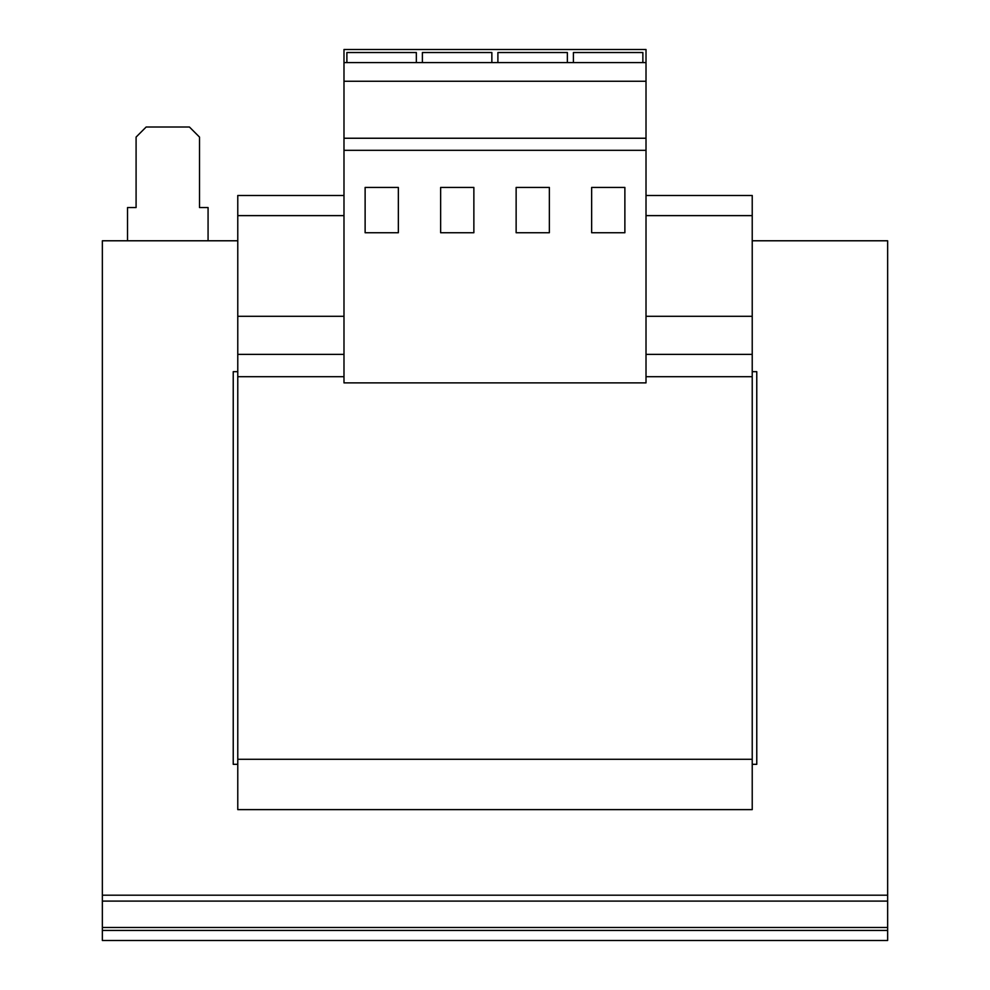 <?xml version="1.0" encoding="UTF-8"?>
<svg xmlns="http://www.w3.org/2000/svg" width="990" height="990" viewBox="0 0 990 990"><rect width="100%" height="100%" fill="white"/><g stroke="black" fill="none" stroke-linecap="round" stroke-linejoin="round"><path stroke-width="1.49" d="M343.988 215.622L237.773 215.622L237.773 809.622L752.227 809.622L752.227 759.28L237.773 759.28M343.988 316.293L237.773 316.293M646.012 195.488L752.227 195.488L752.227 759.28M752.227 376.707L646.012 376.707M343.988 376.707L237.773 376.707M343.988 195.488L237.773 195.488L237.773 215.622M752.227 215.622L646.012 215.622M752.227 316.293L646.012 316.293M752.227 354.358L646.012 354.358M343.988 354.358L237.773 354.358M102.354 940.5L102.354 930.427L887.646 930.427L887.646 940.5L102.354 940.5M887.646 901.098L102.354 901.098L102.354 895.195L887.646 895.195L887.646 930.427M102.354 930.427L102.354 901.098M752.227 764.317L756.768 764.317L756.768 371.671L752.227 371.671M237.773 371.671L233.232 371.671L233.232 764.317L237.773 764.317M237.773 240.78L102.354 240.78L102.354 895.195M887.646 895.195L887.646 240.78L752.227 240.78M208.073 240.78L208.073 207.554L199.51 207.554L199.51 137.078L189.437 127.017L146.149 127.017L136.088 137.078L136.088 207.554L127.524 207.554L127.524 240.78M646.012 49.5L646.012 382.882L343.988 382.882L343.988 49.5L646.012 49.5M646.012 62.593L343.988 62.593M646.012 81.254L343.988 81.254M646.012 138.241L343.988 138.241M646.012 150.319L343.988 150.319M549.363 187.432L516.136 187.432L516.136 232.737L549.363 232.737L549.363 187.432M624.876 187.432L591.649 187.432L591.649 232.737L624.876 232.737L624.876 187.432M473.864 187.432L440.637 187.432L440.637 232.737L473.864 232.737L473.864 187.432M398.351 187.432L365.124 187.432L365.124 232.737L398.351 232.737L398.351 187.432M491.857 62.593L491.857 52.52L422.384 52.52L422.384 62.593M416.345 62.593L416.345 52.52L346.884 52.52L346.884 62.593M567.357 62.593L567.357 52.52L497.896 52.52L497.896 62.593M642.869 62.593L642.869 52.52L573.408 52.52L573.408 62.593M887.646 927.482L102.354 927.482"/></g></svg>
